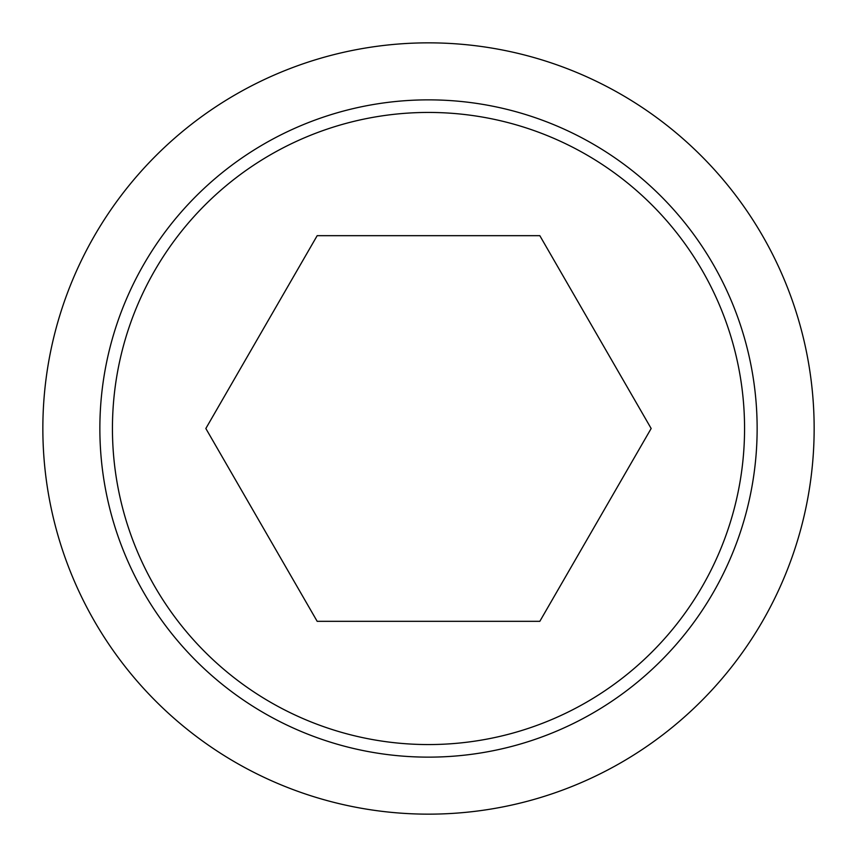 <?xml version="1.0" encoding="UTF-8"?>
<svg xmlns="http://www.w3.org/2000/svg" width="857" height="857" viewBox="0 0 857 857"><rect width="100%" height="100%" fill="white"/><g stroke="black" fill="none" stroke-linecap="round" stroke-linejoin="round"><path stroke-width="1.29" d="M42.85 428.5A385.65 385.65 0 0 0 428.5 814.15A385.65 385.65 0 0 0 814.15 428.5A385.65 385.65 0 0 0 428.5 42.85A385.65 385.65 0 0 0 42.85 428.5M757.138 428.5A328.638 328.638 0 0 1 428.5 757.138A328.638 328.638 0 0 1 99.862 428.5A328.638 328.638 0 0 1 428.5 99.862A328.638 328.638 0 0 1 757.138 428.5M428.5 112.438A316.062 316.062 0 0 0 112.438 428.5A316.062 316.062 0 0 0 428.5 744.562A316.062 316.062 0 0 0 744.562 428.5A316.062 316.062 0 0 0 428.5 112.438M651.159 428.5L539.824 621.325L317.176 621.325L205.841 428.5L317.176 235.675L539.824 235.675L651.159 428.5"/></g></svg>
